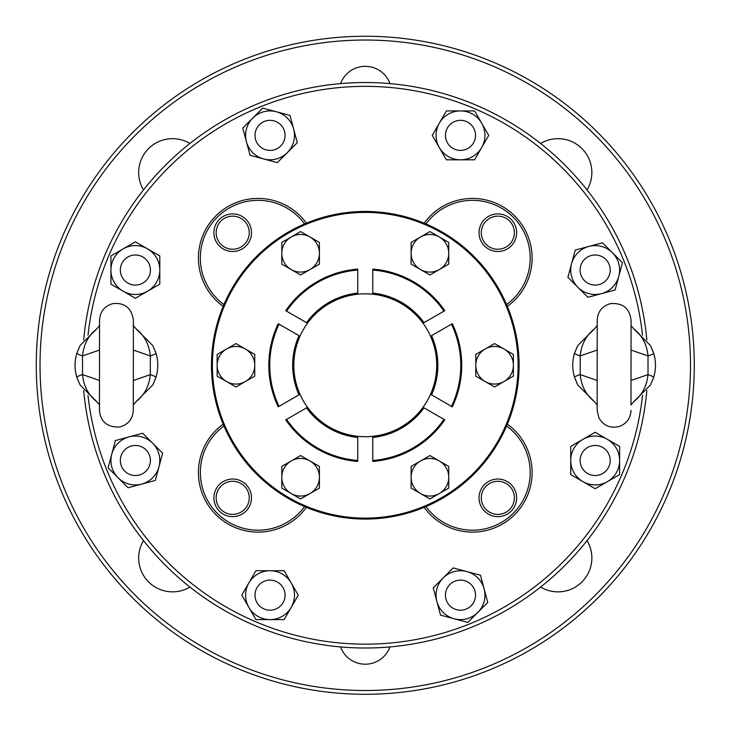 <?xml version="1.0" encoding="UTF-8"?>
<svg xmlns="http://www.w3.org/2000/svg" width="729" height="729" viewBox="0 0 729 729"><rect width="100%" height="100%" fill="white"/><g stroke="black" fill="none" stroke-linecap="round" stroke-linejoin="round"><path stroke-width="1.09" d="M605.799 449.857A15.045 15.045 0 0 0 580.639 464.391A15.045 15.045 0 0 0 602.683 473.522A15.045 15.045 0 0 0 605.799 449.857M280.674 605.799A15.045 15.045 0 0 0 270.04 580.129A15.045 15.045 0 0 0 256.143 600.924A15.045 15.045 0 0 0 280.674 605.799A15.045 15.045 0 0 0 280.674 584.53M124.732 280.674A15.045 15.045 0 0 0 150.411 270.04A15.045 15.045 0 0 0 129.607 256.143A15.045 15.045 0 0 0 124.732 280.674M449.857 124.732A15.045 15.045 0 0 0 456.6 149.892A15.045 15.045 0 0 0 475.026 131.475A15.045 15.045 0 0 0 449.857 124.732M135.366 475.536A15.045 15.045 0 0 0 150.411 460.491A15.045 15.045 0 0 0 135.366 445.455A15.045 15.045 0 0 0 120.331 460.491A15.045 15.045 0 0 0 135.366 475.536M254.995 135.366A15.045 15.045 0 0 0 270.04 150.411A15.045 15.045 0 0 0 285.075 135.366A15.045 15.045 0 0 0 270.04 120.331A15.045 15.045 0 0 0 254.995 135.366M475.536 595.165A15.045 15.045 0 0 0 460.491 580.129A15.045 15.045 0 0 0 445.455 595.165A15.045 15.045 0 0 0 460.491 610.209A15.045 15.045 0 0 0 475.536 595.165M595.165 254.995A15.045 15.045 0 0 0 582.143 277.558A15.045 15.045 0 0 0 608.196 277.558A15.045 15.045 0 0 0 595.165 254.995M133.352 350.066L150.329 355.962L150.32 374.624A7.518 0.966 17 0 1 155.979 377.349L152.78 384.985L136.05 401.67C144.46 395.027 149.217 386.015 150.32 374.624L133.334 380.492M99.49 380.465L82.514 374.569C83.598 385.96 88.337 394.99 96.729 401.643L80.035 384.93L77.037 377.886M99.518 350.038L82.532 355.907C83.635 344.516 88.382 335.504 96.793 328.861L80.072 345.546L77.055 352.59M155.979 377.349C158.375 369.293 158.384 361.256 155.997 353.246A7.518 0.966 -16.9 0 1 150.329 355.962C149.245 344.571 144.506 335.55 136.113 328.897L152.808 345.601L155.815 352.645M76.846 377.285C74.467 369.275 74.467 361.238 76.864 353.182A7.518 0.966 17 0 0 82.532 355.907L82.514 374.569A7.518 0.966 -16.9 0 0 76.846 377.285L80.035 384.93M597.179 380.465L580.202 374.569L580.22 355.907A7.518 0.966 -163 0 1 574.552 353.182L577.751 345.546L594.472 328.861C586.07 335.504 581.323 344.516 580.22 355.907L597.197 350.038M594.472 328.861L597.242 325.517M631.041 350.066L648.017 355.962C646.933 344.571 642.194 335.55 633.802 328.897L650.496 345.601L653.494 352.645M631.013 380.492L647.999 374.624C646.896 386.015 642.149 395.027 633.747 401.67L650.468 384.985L653.476 377.941M574.552 353.182C572.156 361.238 572.147 369.275 574.534 377.285A7.518 0.966 163.1 0 1 580.202 374.569C581.286 385.96 586.025 394.99 594.417 401.643L577.723 384.93L574.716 377.886M653.685 353.246C656.073 361.256 656.064 369.293 653.667 377.349A7.518 0.966 -163 0 0 647.999 374.624L648.017 355.962A7.518 0.966 163.1 0 0 653.685 353.246L650.496 345.601M607.385 439.332A24.44 24.44 0 0 1 607.385 481.659A24.44 24.44 0 0 1 570.725 460.491A24.44 24.44 0 0 1 607.385 439.332L595.165 432.27L570.725 446.385L570.725 474.606L595.165 488.712L619.604 474.606L619.604 446.385L607.385 439.332M291.208 607.385A24.44 24.44 0 0 1 248.871 607.385A24.44 24.44 0 0 1 270.04 570.725A24.44 24.44 0 0 1 291.208 607.385L298.261 595.165L284.146 570.725L255.925 570.725L241.818 595.165L255.925 619.604L284.146 619.604L291.208 607.385M123.146 291.208A24.44 24.44 0 0 1 123.146 248.871A24.44 24.44 0 0 1 159.806 270.04A24.44 24.44 0 0 1 123.146 291.208L135.366 298.261L159.806 284.146L159.806 255.925L135.366 241.818L110.926 255.925L110.926 284.146L123.146 291.208M439.332 123.146A24.44 24.44 0 0 1 481.659 123.146A24.44 24.44 0 0 1 460.491 159.806A24.44 24.44 0 0 1 439.332 123.146L432.27 135.366L446.385 159.806L474.606 159.806L488.712 135.366L474.606 110.926L446.385 110.926L439.332 123.146M141.69 484.102A24.44 24.44 0 0 1 111.756 454.167A24.44 24.44 0 0 1 152.653 443.214A24.44 24.44 0 0 1 141.69 484.102L155.323 480.447L162.631 453.192L142.674 433.236L115.41 440.535L108.111 467.799L128.058 487.756L141.69 484.102M246.429 141.69A24.44 24.44 0 0 1 276.364 111.756A24.44 24.44 0 0 1 287.317 152.653A24.44 24.44 0 0 1 246.429 141.69L250.083 155.323L277.339 162.631L297.295 142.674L289.996 115.41L262.732 108.111L242.775 128.058L246.429 141.69M484.102 588.841A24.44 24.44 0 0 1 454.167 618.775A24.44 24.44 0 0 1 443.214 577.887A24.44 24.44 0 0 1 484.102 588.841L480.447 575.208L453.192 567.909L433.236 587.866L440.535 615.121L467.799 622.429L487.756 602.473L484.102 588.841M588.841 246.429A24.44 24.44 0 0 1 618.775 276.364A24.44 24.44 0 0 1 577.887 287.317A24.44 24.44 0 0 1 588.841 246.429L575.208 250.083L567.909 277.339L587.866 297.295L615.121 289.996L622.429 262.732L602.473 242.775L588.841 246.429M220.996 244.397A16.548 16.548 0 0 1 228.414 216.723A16.548 16.548 0 0 1 248.68 236.98A16.548 16.548 0 0 1 220.996 244.397M486.134 220.996A16.548 16.548 0 0 1 513.817 228.414A16.548 16.548 0 0 1 493.551 248.68A16.548 16.548 0 0 1 486.134 220.996M509.535 486.134A16.548 16.548 0 0 1 502.117 513.817A16.548 16.548 0 0 1 481.851 493.551A16.548 16.548 0 0 1 509.535 486.134M244.397 509.535A16.548 16.548 0 0 1 216.723 502.117A16.548 16.548 0 0 1 236.98 481.851A16.548 16.548 0 0 1 244.397 509.535M155.997 353.246L152.808 345.601M76.864 353.182L80.072 345.546M574.534 377.285L577.723 384.93M653.667 377.349L650.468 384.985M219.402 245.992A18.799 18.799 0 0 1 227.831 214.536A18.799 18.799 0 0 1 250.858 237.563A18.799 18.799 0 0 1 219.402 245.992M484.539 219.402A18.799 18.799 0 0 1 515.995 227.831A18.799 18.799 0 0 1 492.968 250.858A18.799 18.799 0 0 1 484.539 219.402M511.129 484.539A18.799 18.799 0 0 1 502.7 515.995A18.799 18.799 0 0 1 479.673 492.968A18.799 18.799 0 0 1 511.129 484.539M245.992 511.129A18.799 18.799 0 0 1 214.536 502.7A18.799 18.799 0 0 1 237.563 479.673A18.799 18.799 0 0 1 245.992 511.129M304.567 223.94A57.682 57.682 0 0 0 220.477 214.235A57.682 57.682 0 0 0 223.94 304.567M506.591 304.567A57.682 57.682 0 0 0 516.305 220.477A57.682 57.682 0 0 0 425.973 223.94M425.973 506.591A57.682 57.682 0 0 0 510.054 516.305A57.682 57.682 0 0 0 506.591 425.973M223.94 425.973A57.682 57.682 0 0 0 214.235 510.054A57.682 57.682 0 0 0 304.567 506.591M83.698 339.969A282.697 282.697 0 0 1 646.833 339.969M646.833 390.562A282.697 282.697 0 0 1 83.698 390.562M306.371 223.174A59.596 59.596 0 0 0 219.402 212.631A59.596 59.596 0 0 0 223.174 306.371M507.357 306.371A59.596 59.596 0 0 0 517.9 219.402A59.596 59.596 0 0 0 424.16 223.174M424.16 507.357A59.596 59.596 0 0 0 511.129 517.9A59.596 59.596 0 0 0 507.357 424.16M223.174 424.16A59.596 59.596 0 0 0 212.631 511.129A59.596 59.596 0 0 0 306.371 507.357M88.009 335.203A278.879 278.879 0 0 1 642.522 335.203M642.522 395.328A278.879 278.879 0 0 1 88.009 395.328M503.985 348.981A18.799 18.799 0 0 0 475.782 365.265A18.799 18.799 0 0 0 503.985 381.549A18.799 18.799 0 0 0 503.985 348.981L513.38 354.412L513.38 376.118L494.581 386.971L475.782 376.118L475.782 354.412L494.581 343.559L503.985 348.981M448.727 477.258A18.799 18.799 0 0 0 420.524 460.974A18.799 18.799 0 0 0 420.524 493.542A18.799 18.799 0 0 0 448.727 477.258L448.727 488.111L429.928 498.964L411.12 488.111L411.12 466.405L429.928 455.552L448.727 466.405L448.727 477.258M281.804 253.273A18.799 18.799 0 0 0 310.007 269.557A18.799 18.799 0 0 0 310.007 236.998A18.799 18.799 0 0 0 281.804 253.273L281.804 242.42L300.612 231.567L319.411 242.42L319.411 264.126L300.612 274.988L281.804 264.126L281.804 253.273M420.524 236.998A18.799 18.799 0 0 0 420.524 269.557A18.799 18.799 0 0 0 448.727 253.273A18.799 18.799 0 0 0 420.524 236.998L429.928 231.567L448.727 242.42L448.727 264.126L429.928 274.988L411.12 264.126L411.12 242.42L420.524 236.998M310.007 493.542A18.799 18.799 0 0 0 310.007 460.974A18.799 18.799 0 0 0 281.804 477.258A18.799 18.799 0 0 0 310.007 493.542L300.612 498.964L281.804 488.111L281.804 466.405L300.612 455.552L319.411 466.405L319.411 488.111L310.007 493.542M226.555 381.549A18.799 18.799 0 0 0 254.749 365.265A18.799 18.799 0 0 0 226.555 348.981A18.799 18.799 0 0 0 226.555 381.549L217.151 376.118L217.151 354.412L235.95 343.559L254.749 354.412L254.749 376.118L235.95 386.971L226.555 381.549M430.721 336.16L431.55 335.686A72.581 72.581 0 0 1 431.55 394.854L430.721 394.371A71.633 71.633 0 0 0 430.721 336.16L452.308 323.694A96.465 96.465 0 0 1 452.308 406.837L430.721 394.371M372.783 293.076L372.783 294.033L372.783 293.076A72.581 72.581 0 0 1 424.032 322.655L423.194 323.138A71.633 71.633 0 0 0 372.783 294.033L372.783 269.101A96.465 96.465 0 0 1 444.79 310.672L423.194 323.138M307.337 323.138L306.508 322.655A72.581 72.581 0 0 1 357.748 293.076L357.748 294.033A71.633 71.633 0 0 0 307.337 323.138L285.741 310.672A96.465 96.465 0 0 1 357.748 269.101L357.748 293.076M299.819 394.371L298.981 394.854A72.581 72.581 0 0 1 298.981 335.686L299.819 336.16A71.633 71.633 0 0 0 299.819 394.371L278.223 406.837A96.465 96.465 0 0 1 278.223 323.694L299.819 336.16M357.748 437.464L357.748 436.498L357.748 437.464A72.581 72.581 0 0 1 306.508 407.876L307.337 407.393A71.633 71.633 0 0 0 357.748 436.498L357.748 461.439A96.465 96.465 0 0 1 285.741 419.868L307.337 407.393M423.194 407.393L424.032 407.876A72.581 72.581 0 0 1 372.783 437.464L372.783 436.498A71.633 71.633 0 0 0 423.194 407.393L444.79 419.868A96.465 96.465 0 0 1 372.783 461.439L372.783 437.464M452.308 406.837L451.479 406.363A95.508 95.508 0 0 0 451.479 324.177L452.308 323.694M444.79 310.672L443.961 311.146A95.508 95.508 0 0 0 372.783 270.058L372.783 269.101M357.748 269.101L357.748 270.058A95.508 95.508 0 0 0 286.57 311.146L285.741 310.672M278.223 323.694L279.052 324.177A95.508 95.508 0 0 0 279.052 406.363L278.223 406.837M285.741 419.868L286.57 419.385A95.508 95.508 0 0 0 357.748 460.473L357.748 461.439M372.783 461.439L372.783 460.473A95.508 95.508 0 0 0 443.961 419.385L444.79 419.868M211.456 365.265A153.81 153.81 0 0 0 442.175 498.472A153.81 153.81 0 0 0 442.175 232.059A153.81 153.81 0 0 0 211.456 365.265A153.81 153.81 0 0 0 442.175 498.472A153.81 153.81 0 0 0 442.175 232.059A153.81 153.81 0 0 0 211.456 365.265M293.823 365.265A71.442 71.442 0 0 0 365.265 436.707A71.442 71.442 0 0 0 436.707 365.265A71.442 71.442 0 0 0 365.265 293.823A71.442 71.442 0 0 0 293.823 365.265M340.534 83.653A26.317 26.317 0 0 1 389.997 83.653M389.997 646.878A26.317 26.317 0 0 1 340.534 646.878M540.59 143.504A33.844 33.844 0 0 1 587.027 189.941M587.027 540.59A33.844 33.844 0 0 1 540.59 587.027M189.941 587.027A33.844 33.844 0 0 1 143.504 540.59M143.504 189.941A33.844 33.844 0 0 1 189.941 143.504M135.284 135.284A325.252 325.252 0 0 1 679.428 281.084A325.252 325.252 0 0 1 281.084 679.428A325.252 325.252 0 0 1 135.284 135.284M132.623 132.623A329.007 329.007 0 0 1 683.064 280.109A329.007 329.007 0 0 1 280.109 683.064A329.007 329.007 0 0 1 132.623 132.623M212.412 365.265A152.862 152.862 0 0 0 441.692 497.643A152.862 152.862 0 0 0 441.692 232.888A152.862 152.862 0 0 0 212.412 365.265M99.472 404.613L99.472 410.372C100.429 421.581 107.026 427.148 119.264 427.066C127.976 424.907 132.66 419.348 133.307 410.4L133.38 320.159C131.639 308.085 124.832 302.562 112.94 303.592C104.593 305.961 100.128 311.474 99.536 320.131L99.536 325.89M133.38 325.918L133.38 320.159M99.472 410.372L99.536 320.131M630.995 404.641L631.068 320.159C629.501 308.094 622.557 302.599 610.228 303.683C602.108 306.171 597.771 311.657 597.224 320.131L597.151 410.372L598.919 417.908C603.876 426.11 610.948 428.862 620.142 426.183C627.004 423.157 630.621 417.899 630.995 410.4M99.49 404.987L96.729 401.643M133.298 405.014L136.05 401.67M133.352 325.553L136.113 328.897M99.554 325.517L96.793 328.861M631.041 325.553L633.802 328.897M597.179 404.987L594.417 401.643M630.977 405.014L633.738 401.67M152.78 384.985L155.796 377.941M577.751 345.546L574.734 352.59"/></g></svg>
